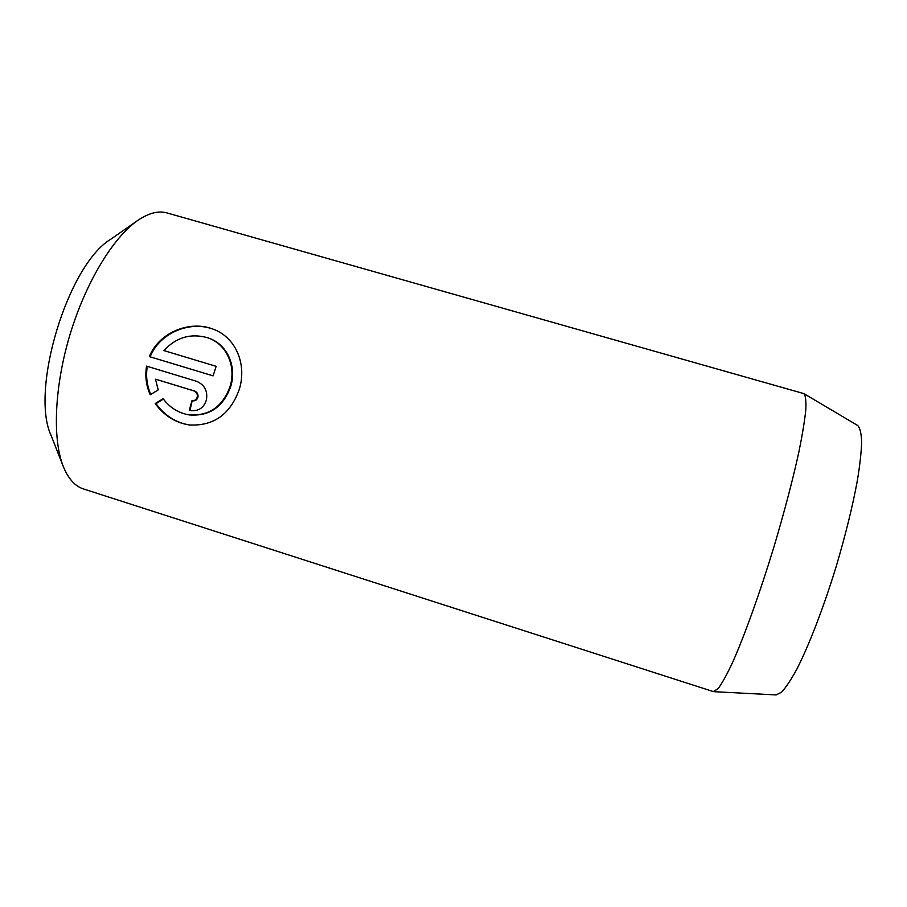 <?xml version="1.0" encoding="UTF-8"?>
<svg xmlns="http://www.w3.org/2000/svg" width="907" height="907" viewBox="0 0 907 907"><rect width="100%" height="100%" fill="white"/><g stroke="black" fill="none" stroke-linecap="round" stroke-linejoin="round"><path stroke-width="1.36" d="M191.967 400.679L192.669 400.815C195.3 401.064 197.046 399.885 197.919 397.266C198.384 394.273 197.261 392.209 194.563 391.053L156.242 379.364L193.871 390.906C196.57 392.051 197.692 394.126 197.227 397.13C196.354 399.749 194.608 400.939 191.967 400.679L189.291 410.225L191.094 410.656C198.792 411.234 203.894 407.662 206.411 399.942C207.862 390.94 204.563 384.715 196.49 381.28L146.571 366.122C144.916 376.02 146.14 385.566 150.233 394.772L158.215 389.885L155.482 379.205M213.122 375.838L149.372 356.598L213.111 375.861L216.138 366.315L163.895 350.59C176.207 337.291 190.776 333.016 207.624 337.744C226.546 343.821 236.353 366.145 230.129 386.257C222.714 406.744 208.961 416.268 188.883 414.85L189.574 414.952C209.642 416.37 223.371 406.858 230.763 386.405C236.976 366.326 227.204 344.048 208.293 337.982M188.883 414.85C178.43 413.025 169.847 407.64 163.101 398.672L155.233 403.558C164.088 415.655 175.459 422.787 189.359 424.964C213.746 426.233 230.423 414.261 239.391 389.058C247.01 364.138 235.729 336.985 212.703 328.992C189.654 320.137 158.974 332.438 149.372 356.598M150.131 356.791C159.326 333.787 187.67 321.361 210.356 328.243M167.069 212.952C158.464 210.492 148.646 213.009 137.615 220.526C113.318 237.271 85.87 282.168 70.111 334.264C54.352 386.371 52.3 438.943 63.229 466.357C68.252 478.726 75.02 486.265 83.557 488.975L713.333 691.587L718.151 688.617C722.017 683.413 726.802 674.763 732.471 662.688C744.443 635.864 759.828 593.167 773.852 547.182C784.351 511.933 792.684 480.211 798.874 452.015C802.332 434.975 804.634 421.007 805.779 410.123C806.244 401.211 805.631 395.701 803.931 393.627L167.069 212.952M63.229 466.357L51.302 435.961C29.614 390.838 67.764 264.731 110.835 239.199L137.615 220.526M713.764 691.667L776.131 694.932L781.471 692.256C785.859 687.608 790.995 679.899 796.868 669.117C809.089 645.183 823.737 607.168 836.311 566.081C845.63 534.563 852.659 505.993 857.398 480.37C859.938 464.803 861.355 451.913 861.65 441.709C861.31 433.251 859.983 427.843 857.648 425.474L803.931 393.627M189.71 425.009C175.981 422.753 164.745 415.655 155.981 403.683L155.233 403.558M155.981 403.683L163.407 399.08M192.159 400.724L189.994 410.349L189.291 410.225M150.777 394.432C147.07 385.906 145.846 377.029 147.093 367.8M194.563 391.053L193.871 390.906"/></g></svg>
